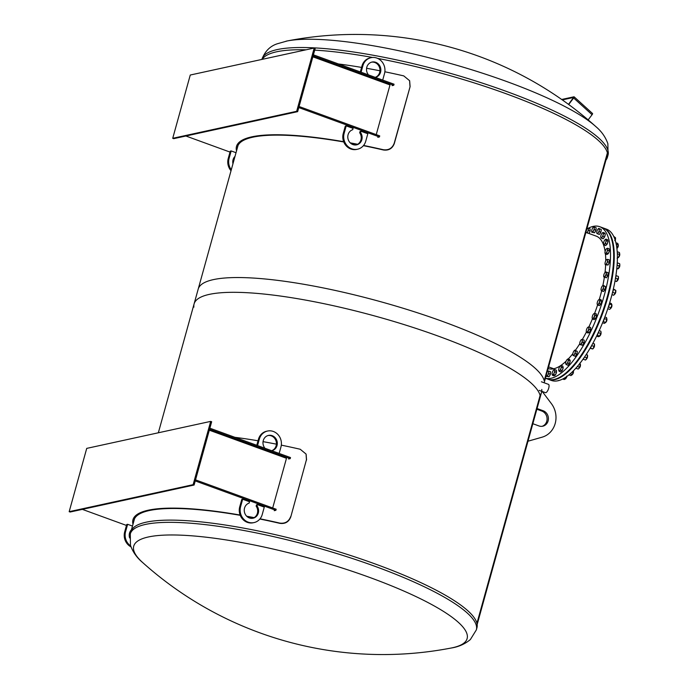 <?xml version="1.0" encoding="UTF-8"?>
<svg xmlns="http://www.w3.org/2000/svg" width="689" height="689" viewBox="0 0 689 689"><rect width="100%" height="100%" fill="white"/><g stroke="black" fill="none" stroke-linecap="round" stroke-linejoin="round"><path stroke-width="1.03" d="M540.279 394.875A178.882 36.5 -164.5 0 0 541.545 392.308A178.882 36.5 -164.5 0 0 541.787 389.449A178.882 36.5 15.5 0 1 541.545 392.308L477.201 624.337A178.882 36.5 -164.5 0 0 477.434 621.478A178.882 36.5 -164.5 0 1 477.201 624.337L477.167 624.449M578.14 260.364L605.898 160.27A178.882 36.5 15.5 0 0 606.131 157.411A178.882 36.5 15.5 0 1 605.898 160.27L606.768 157.109A178.882 36.5 15.5 0 0 607.009 154.25M193.893 307.13A179.553 36.638 15.5 0 1 194.1 303.901A179.553 36.638 15.5 0 1 366.875 313.857A179.553 36.638 15.5 0 1 540.116 395.46L476.934 623.278A179.553 36.638 15.5 0 0 303.694 541.666A179.553 36.638 15.5 0 0 130.919 531.71L134.484 518.869M158.349 432.778L198.191 289.13A179.553 36.638 -164.5 0 1 370.966 299.086A179.553 36.638 -164.5 0 1 544.215 380.698L607.388 152.88A179.553 36.638 -164.5 0 0 377.65 58.401A179.553 36.638 15.5 0 1 506.424 93.859A179.553 36.638 15.5 0 1 607.422 157.29A179.553 36.638 15.5 0 1 605.924 160.158M372.611 57.463A179.553 36.638 -164.5 0 0 314.709 50.142A179.553 36.638 15.5 0 1 372.611 57.463M306.088 49.789A179.553 36.638 -164.5 0 0 262.233 59.349A179.553 36.638 15.5 0 1 306.088 49.789M578.157 260.296L563.43 313.383M553.749 368.77L548.59 366.892L553.706 368.779M585.9 232.374L596.261 236.146A70.433 24.899 110 0 1 605.114 251.459M605.433 253.991A70.433 24.899 110 0 1 605.743 260.873M605.648 264.886A70.433 24.899 110 0 1 605.028 272.422M604.391 277.15A70.433 24.899 110 0 1 602.875 285.453M601.661 290.784A70.433 24.899 110 0 1 599.352 299.293M597.604 304.908A70.433 24.899 110 0 1 594.624 313.331M592.428 318.861A70.433 24.899 110 0 1 588.862 326.948M586.382 332.012A70.433 24.899 110 0 1 582.3 339.531M579.733 343.802A70.433 24.899 110 0 1 575.358 350.322M572.843 353.655A70.433 24.899 110 0 1 568.244 359.003M566.177 361.088A70.433 24.899 110 0 1 548.134 368.537M588.423 228.162A80.501 28.456 110 0 1 599.706 226.69A80.501 28.456 110 0 1 599.318 310.877A80.501 28.456 110 0 1 545.447 378.227M545.438 378.27L547.746 379.105A80.501 28.456 -70 0 0 602.031 313.211A80.501 28.456 -70 0 0 602.849 227.835L599.706 226.69M537.05 408.525L543.147 410.747A8.053 7.346 -102.3 0 1 548.418 418.86A8.053 7.346 -102.3 0 1 542.751 426.207A8.053 7.346 -102.3 0 1 538.936 425.931L532.838 423.709M527.981 441.218L542.131 437.171A21.238 19.395 77.7 0 0 551.424 403.685L542.26 391.498M542.079 426.319A8.053 7.346 77.7 0 0 547.083 418.783A8.053 7.346 77.7 0 0 541.812 411.04L536.852 409.232M541.408 381.784L548.478 384.359A4.418 1.559 110 0 1 548.427 389.044A4.418 1.559 110 0 1 545.455 392.661L539.16 390.362M195.538 479.871L276.177 509.249L275.884 510.308L195.245 480.931M274.231 510.67L275.884 510.308M82.361 509.369L126.475 525.44M210.679 421.384L86.728 448.384L69.176 511.669L193.127 484.668L210.679 421.384L211.661 421.737L194.109 485.022L70.157 512.022L69.176 511.669M194.109 485.022L193.127 484.668M288.562 458.986L290.215 458.624L209.577 429.247M290.215 458.624L290.508 457.574L209.869 428.196M290.646 516.664C288.708 521.659 285.074 523.795 279.751 523.089L279.863 523.356C285.194 524.062 288.829 521.918 290.767 516.931L306.441 459.709L290.767 516.931M281.319 445.146A180.785 36.887 -164.5 0 1 300.223 449.254L306.054 454.051L306.441 459.709M276.401 444.155A180.785 36.887 -164.5 0 0 263.034 441.649M258.031 440.779A180.785 36.887 -164.5 0 0 234.94 437.326M132.986 524.251A180.785 36.887 15.5 0 1 132.951 519.782A180.785 36.887 15.5 0 1 240.125 515.045M246.688 516.225A180.785 36.887 15.5 0 1 254.146 517.637M260.037 518.808A180.785 36.887 15.5 0 1 279.751 523.089M306.562 459.976L306.114 454.189M279.863 523.356A179.665 36.663 -164.5 0 0 259.865 519.024M253.81 517.818A179.665 36.663 -164.5 0 0 247.024 516.535M240.228 515.32A179.665 36.663 -164.5 0 0 134.028 520.083A179.665 36.663 -164.5 0 0 133.787 521.358M272.689 507.982L286.469 458.297L209.318 430.194M279.166 453.44L280.948 446.997A12.299 11.231 77.7 0 0 267.521 431.047A12.299 11.231 77.7 0 0 259.331 439.126L257.548 445.559M264.421 448.065L264.533 447.686A7.829 7.148 -102.3 0 1 268.477 435.414A7.829 7.148 -102.3 0 1 277.047 441.218A7.829 7.148 -102.3 0 1 272.388 450.554L272.284 450.933M256.782 445.283L258.435 439.315A12.299 11.231 -102.3 0 1 266.626 431.236L267.521 431.047M272.388 450.554L271.673 450.709M271.638 450.701A7.829 7.148 77.7 0 0 276.194 441.571A7.829 7.148 77.7 0 0 268.03 435.526M254.034 522.581L253.147 522.77A12.299 11.231 -102.3 0 1 239.72 506.82L241.77 499.43L242.657 499.241L240.607 506.622A12.299 11.231 77.7 0 0 254.034 522.581A12.299 11.231 77.7 0 0 262.233 514.502L264.275 507.113L257.402 504.606L257.031 505.933A7.829 7.148 -102.3 0 1 253.087 518.206A7.829 7.148 -102.3 0 1 244.517 512.401A7.829 7.148 -102.3 0 1 249.168 503.073L249.539 501.747L242.657 499.241M252.639 518.292A7.829 7.148 77.7 0 0 256.136 506.131L256.506 504.804L257.402 504.606M256.136 506.131L257.031 505.933M130.979 546.851A12.299 11.231 -102.3 0 1 124.683 531.874L126.733 524.493L127.629 524.303L125.579 531.684A12.299 11.231 77.7 0 0 130.669 545.938M132.486 526.069L127.629 524.303M129.627 537.954A7.829 7.148 -102.3 0 1 131.461 529.755M392.11 85.625L393.763 85.264L313.116 55.887M393.763 85.264L394.056 84.213L313.409 54.827M172.724 138.308L296.666 111.299L314.218 48.023L190.267 75.023L172.724 138.308L173.706 138.661L297.648 111.661L296.666 111.299M314.218 48.023L315.2 48.376L297.648 111.661M299.078 106.511L379.725 135.888L379.432 136.947L298.785 107.57M377.779 137.309L379.432 136.947M185.901 136.009L230.014 152.08M236.534 150.891A180.785 36.887 15.5 0 1 236.491 146.421A180.785 36.887 15.5 0 1 343.665 141.684M350.227 142.856A180.785 36.887 15.5 0 1 357.686 144.277M363.585 145.448A180.785 36.887 15.5 0 1 383.291 149.72L383.411 149.987A179.665 36.663 -164.5 0 0 363.413 145.655M383.411 149.987C388.734 150.702 392.368 148.557 394.306 143.57L394.194 143.303C392.256 148.29 388.622 150.435 383.291 149.72M394.194 143.303L410.101 86.616L409.654 80.828M384.858 71.785A180.785 36.887 -164.5 0 1 403.763 75.893L409.593 80.691L409.989 86.349M379.949 70.795A180.785 36.887 -164.5 0 0 366.582 68.289M361.579 67.419A180.785 36.887 -164.5 0 0 338.48 63.965M357.35 144.457A179.665 36.663 -164.5 0 0 350.563 143.174M343.777 141.96A179.665 36.663 -164.5 0 0 237.567 146.723A179.665 36.663 -164.5 0 0 237.335 147.997M410.101 86.616L394.306 143.57M376.237 134.622L390.008 84.936L312.858 56.825M357.582 149.212L356.687 149.41A12.299 11.231 -102.3 0 1 343.26 133.451L345.31 126.07L346.197 125.88L344.156 133.261A12.299 11.231 77.7 0 0 357.582 149.212A12.299 11.231 77.7 0 0 365.773 141.133L367.823 133.752L360.941 131.246L360.571 132.572A7.829 7.148 -102.3 0 1 356.626 144.845A7.829 7.148 -102.3 0 1 348.057 139.04A7.829 7.148 -102.3 0 1 352.716 129.704L353.078 128.387L346.197 125.88M356.179 144.923A7.829 7.148 77.7 0 0 359.684 132.77L360.046 131.444L360.941 131.246M359.684 132.77L360.571 132.572M231.022 170.734A12.299 11.231 -102.3 0 1 228.231 158.513L230.272 151.132L231.168 150.943L229.118 158.324A12.299 11.231 77.7 0 0 231.289 169.778M236.026 152.708L231.168 150.943M232.951 163.793A7.829 7.148 -102.3 0 1 235.001 156.394M382.705 80.079L384.488 73.637A12.299 11.231 77.7 0 0 371.061 57.678A12.299 11.231 77.7 0 0 362.87 65.756L361.088 72.199M367.969 74.705L368.072 74.326A7.829 7.148 -102.3 0 1 372.017 62.053A7.829 7.148 -102.3 0 1 380.586 67.858A7.829 7.148 -102.3 0 1 375.936 77.185L375.824 77.573M360.33 71.923L361.983 65.955A12.299 11.231 -102.3 0 1 370.174 57.876L371.061 57.678M375.936 77.185L375.212 77.349A7.829 7.148 77.7 0 0 379.734 68.211A7.829 7.148 77.7 0 0 371.578 62.165M592.385 113.513A1.791 0.448 132.2 0 1 592.566 113.539A1.791 0.448 132.2 0 1 592.075 114.71L588.148 119.895M568.701 104.504L573.644 97.984A1.791 0.448 -47.8 0 0 574.126 96.822A1.791 0.448 -47.8 0 0 573.954 96.796L561.681 99.466M562.293 99.896L573.532 97.476L568.511 104.366M476.969 627.679A179.553 36.638 -164.5 0 0 313.736 544.388A179.553 36.638 -164.5 0 0 130.919 531.71L130.307 533.923A179.553 36.638 -164.5 0 1 145.508 524.415A179.553 36.638 -164.5 0 1 344.733 556.014A179.553 36.638 -164.5 0 1 476.349 629.892L476.969 627.679M142.649 562.534A359.779 359.779 0 0 0 451.028 648.056L451.028 648.056A172.991 35.303 -164.5 0 0 370.975 577.907A172.991 35.303 -164.5 0 0 148.376 536.972A172.991 35.303 -164.5 0 0 142.657 562.534L142.657 562.534C136.835 557.694 132.77 551.941 130.462 545.257L130.307 533.923M286.047 41.202A172.991 35.303 15.5 0 1 287.287 40.944A172.991 35.303 15.5 0 1 287.304 40.944A172.991 35.303 15.5 0 1 447.342 62.613A172.991 35.303 15.5 0 1 595.684 126.457A172.991 35.303 15.5 0 1 595.684 126.466C601.497 131.306 605.562 137.059 607.87 143.743L608.034 155.068A179.553 36.638 15.5 0 0 507.035 91.646A179.553 36.638 15.5 0 0 277.383 49.548A179.553 36.638 15.5 0 0 261.984 59.108C265.058 51.184 270.157 46.068 277.297 43.777L287.304 40.944M603.142 227.947A80.501 28.456 110 0 1 603.443 228.05A80.501 28.456 110 0 1 602.625 313.426A80.501 28.456 110 0 1 548.332 379.32A80.501 28.456 110 0 1 548.039 379.208M548.332 379.32L551.458 380.457A80.501 28.456 -70 0 0 605.743 314.563A80.501 28.456 -70 0 0 606.57 229.187L603.443 228.05M579.544 367.702A1.516 0.534 -70 0 0 580.422 365.291M568.081 359.434L568.623 360.132L568.012 361.51A2.687 0.947 -70 0 0 568.081 359.434A2.687 0.947 -70 0 0 567.047 359.632A2.687 0.947 -70 0 0 567.013 359.675L567.96 358.9L568.081 359.434M567.814 363.051L566.866 363.826A2.687 0.947 -70 0 0 568.012 361.51L567.814 363.051L569.415 363.637L567.934 365.325L565.798 364.059A2.687 0.947 -70 0 0 566.866 363.826L566.341 364.748M567.013 359.675A2.687 0.947 -70 0 0 565.867 361.983A2.687 0.947 -70 0 0 565.66 363.439A2.687 0.947 -70 0 0 565.798 364.059L565.678 363.516L565.798 364.059M568.623 360.132L570.225 360.709L569.553 359.486L567.96 358.9M570.225 360.709L569.415 363.637M570.096 361.157A2.515 0.887 110 0 1 569.484 363.379M569.252 363.818A2.515 0.887 110 0 1 568.434 364.757M575.84 368.202L578.157 369.054L579.061 368.322L580.439 364.438A2.515 0.887 110 0 1 580.457 364.645A2.515 0.887 110 0 1 579.156 368.219A2.515 0.887 110 0 1 579.113 368.271M579.363 364.042L580.457 364.645M580.439 364.438L579.776 363.206M577.322 366.514L579.63 367.358M575.952 368.081A3.35 1.189 -70 0 0 576.521 367.435M586.649 358.814A1.516 0.534 -70 0 0 587.528 356.402M575.057 350.391L575.72 350.804L575.229 352.139A2.687 0.947 -70 0 0 575.057 350.391A2.687 0.947 -70 0 0 574.161 350.744A2.687 0.947 -70 0 0 573.868 351.106L575.057 350.391M575.169 353.621L574.221 354.611A2.687 0.947 -70 0 0 575.229 352.139L575.169 353.621L576.762 354.206L575.298 356.334L573.041 355.335A2.687 0.947 -70 0 0 574.221 354.611L573.704 355.748M572.766 354.551L573.041 355.335A2.687 0.947 -70 0 1 572.766 354.551A2.687 0.947 -70 0 1 572.86 353.578A2.687 0.947 -70 0 1 573.868 351.106L574.815 350.124L577.322 351.39L575.72 350.804M577.322 351.39L576.762 354.206M577.21 351.95A2.515 0.887 110 0 1 576.805 353.991M576.641 354.379A2.515 0.887 110 0 1 575.685 355.774M587.562 355.627A2.515 0.887 110 0 1 587.571 355.757A2.515 0.887 110 0 1 586.261 359.331A2.515 0.887 110 0 1 586.21 359.391M584.651 356.859L584.272 357.436M583.204 359.21L585.521 360.054L586.985 357.927L587.536 355.111L586.339 354.318M587.571 355.757L587.536 355.111L586.15 354.611M585.521 360.054L586.261 359.331M584.668 357.083L586.985 357.927M582.98 359.253A3.35 1.189 -70 0 0 584.289 357.384M593.608 347.962A1.516 0.534 -70 0 0 594.486 345.542M581.171 339.823L582.61 339.599L582.265 340.814A2.687 0.947 -70 0 0 581.843 339.462A2.687 0.947 -70 0 0 581.12 339.884A2.687 0.947 -70 0 0 580.586 340.65A2.687 0.947 -70 0 0 579.75 343.182A2.687 0.947 -70 0 0 579.725 343.699A2.687 0.947 -70 0 0 580.172 344.543A2.687 0.947 -70 0 0 581.43 343.355A2.687 0.947 -70 0 0 582.265 340.814L582.334 342.192L580.939 344.672L579.819 344.56L579.75 343.182L579.819 344.56L582.541 345.258L580.939 344.672M582.541 345.258L583.936 342.777L584.212 340.177L582.61 339.599M583.936 342.777L582.334 342.192M584.143 340.848A2.515 0.887 110 0 1 583.953 342.562M583.824 342.967A2.515 0.887 110 0 1 582.825 344.75M594.521 344.819A2.515 0.887 110 0 1 594.529 344.905A2.515 0.887 110 0 1 593.229 348.479A2.515 0.887 110 0 1 593.134 348.574M591.782 345.292L591.438 346.085M590.068 348.289L592.755 348.978L593.229 348.479M590.439 348.134L592.755 348.978L594.151 346.498L594.426 343.897L594.529 344.905M592.859 343.329L594.426 343.897M591.834 345.654L594.151 346.498M590.051 348.307A3.35 1.189 -70 0 0 591.636 345.551M600.153 335.552A1.516 0.534 -70 0 0 601.032 333.14M588.182 327.086L589.035 326.93L588.828 327.99A2.687 0.947 -70 0 0 588.182 327.086A2.687 0.947 -70 0 0 587.665 327.473A2.687 0.947 -70 0 0 586.899 328.679A2.687 0.947 -70 0 0 586.27 331.194A2.687 0.947 -70 0 0 586.27 331.288A2.687 0.947 -70 0 0 586.916 332.107A2.687 0.947 -70 0 0 588.199 330.505A2.687 0.947 -70 0 0 588.828 327.99L589.043 329.213L587.777 331.952L586.485 332.408L586.27 331.194M589.035 326.93L590.628 327.508L590.645 329.79L589.371 332.529L588.087 332.994L586.485 332.408M590.645 329.79L589.043 329.213M589.371 332.529L587.777 331.952M590.637 328.257A2.515 0.887 110 0 1 590.645 329.549M590.533 330.022A2.515 0.887 110 0 1 589.569 332.098M601.066 332.425A2.515 0.887 110 0 1 601.075 332.494A2.515 0.887 110 0 1 599.886 335.931A2.515 0.887 110 0 1 599.766 336.068A2.515 0.887 110 0 1 599.628 336.215M598.431 332.262L598.173 333.149M597.372 334.932L597.019 335.44M596.596 336.094L598.302 336.714L599.594 336.258L601.066 332.356L600.851 331.237L599.18 330.625M599.766 336.068L597.277 335.414M598.543 332.666L600.86 333.51M596.786 335.715A3.35 1.189 -70 0 0 598.405 332.322M606.027 322.064A1.516 0.534 -70 0 0 606.906 319.653M593.832 313.719L594.736 313.288L594.676 314.15A2.687 0.947 -70 0 0 593.832 313.719A2.687 0.947 -70 0 0 593.539 313.986A2.687 0.947 -70 0 0 592.574 315.674A2.687 0.947 -70 0 0 592.152 317.801A2.687 0.947 -70 0 0 592.178 318.06L592.239 317.198L592.178 318.06A2.687 0.947 -70 0 0 593.022 318.49A2.687 0.947 -70 0 0 594.28 316.535A2.687 0.947 -70 0 0 594.676 314.15L595.038 315.166L593.935 318.06L592.531 319.076L592.178 318.06M594.736 313.288L596.338 313.874L596.64 315.751L595.537 318.645L594.133 319.662L592.531 319.076M596.64 315.751L595.038 315.166M595.537 318.645L593.935 318.06M595.253 318.852A2.515 0.887 110 0 1 594.796 319.179M596.467 314.658A2.515 0.887 110 0 1 596.588 315.45M596.519 316.062A2.515 0.887 110 0 1 595.666 318.301M606.94 318.921A2.515 0.887 110 0 1 606.949 319.007A2.515 0.887 110 0 1 605.993 322.125A2.515 0.887 110 0 1 605.648 322.581A2.515 0.887 110 0 1 605.571 322.667M604.382 318.292L604.21 319.119M603.512 320.962L603.125 321.634M602.591 322.736L604.348 323.382L605.752 322.366L606.949 319.007M605.648 322.581L603.435 321.522M604.537 318.628L606.854 319.472L606.553 317.595L604.856 316.974M602.918 321.918A3.35 1.189 -70 0 0 604.399 318.163M611.014 308.026A1.516 0.534 -70 0 0 611.892 305.606M598.526 299.948L599.508 299.207L599.585 299.836A2.687 0.947 -70 0 0 598.569 299.896A2.687 0.947 -70 0 0 598.526 299.948A2.687 0.947 -70 0 0 597.389 302.135A2.687 0.947 -70 0 0 597.13 303.763A2.687 0.947 -70 0 0 597.234 304.297L597.156 303.677L597.234 304.297A2.687 0.947 -70 0 0 598.25 304.237A2.687 0.947 -70 0 0 599.43 301.997A2.687 0.947 -70 0 0 599.585 299.836L600.085 300.611L599.197 303.539L597.733 305.081L597.234 304.297M599.508 299.207L601.109 299.793L601.686 301.188L600.799 304.125L599.327 305.658L597.733 305.081M601.686 301.188L600.085 300.611M600.799 304.125L599.197 303.539M600.61 304.314A2.515 0.887 110 0 1 599.861 305.098M601.557 301.601A2.515 0.887 110 0 1 600.877 303.849M611.918 304.805A2.515 0.887 110 0 1 611.935 304.969A2.515 0.887 110 0 1 611.203 307.69A2.515 0.887 110 0 1 610.626 308.543A2.515 0.887 110 0 1 610.583 308.594M609.412 303.84L609.317 304.529M608.74 306.398L608.335 307.225M607.784 308.741L609.55 309.378L610.54 308.646L611.935 304.969M609.584 304.073L611.901 304.917L611.324 303.513L609.644 302.902M608.697 307.001L611.014 307.845M608.215 307.423A3.35 1.189 -70 0 0 609.42 303.616M614.907 293.962A1.516 0.534 -70 0 0 615.794 291.55M602.427 285.875L602.419 285.892A2.687 0.947 -70 0 0 602.212 286.142L603.366 285.582A2.687 0.947 -70 0 0 602.419 285.892M603.995 286.09L603.461 287.442A2.687 0.947 -70 0 0 603.366 285.582L605.588 286.676L604.951 289.535L603.478 291.525L601.876 290.947L601.041 289.811M602.212 286.142A2.687 0.947 -70 0 0 601.161 288.57A2.687 0.947 -70 0 0 601.032 289.699A2.687 0.947 -70 0 0 601.256 290.431A2.687 0.947 -70 0 0 602.401 289.871A2.687 0.947 -70 0 0 603.461 287.442L603.349 288.949L601.876 290.947M605.588 286.676L603.159 285.22M604.951 289.535L603.349 288.949M604.821 289.716A2.515 0.887 110 0 1 603.9 290.956M605.476 287.192A2.515 0.887 110 0 1 605.002 289.311M615.82 290.749A2.515 0.887 110 0 1 615.828 290.904A2.515 0.887 110 0 1 615.311 293.204A2.515 0.887 110 0 1 614.528 294.479A2.515 0.887 110 0 1 614.476 294.539M613.322 289.423L613.296 289.931M612.848 291.817L612.461 292.73A3.35 1.189 -70 0 0 613.313 289.191M611.978 294.625L613.692 295.254L615.165 293.256L615.811 290.396L613.374 288.941M615.828 290.904L615.811 290.396L613.494 289.552M612.848 292.412L615.165 293.256M617.577 280.432A1.516 0.534 -70 0 0 618.455 278.012M604.632 272.973L605.872 271.94A2.687 0.947 -70 0 0 605.088 272.353A2.687 0.947 -70 0 0 604.632 272.973A2.687 0.947 -70 0 0 603.736 275.505A2.687 0.947 -70 0 0 603.693 276.16A2.687 0.947 -70 0 0 604.081 276.995L603.736 275.505L603.762 276.918L606.415 277.813L604.081 276.995A2.687 0.947 -70 0 0 605.312 275.962A2.687 0.947 -70 0 0 606.217 273.438A2.687 0.947 -70 0 0 605.872 271.94L606.613 272.172L606.242 274.851L604.813 277.228M605.088 272.353L605.553 271.862M606.613 272.172L608.206 272.758L607.836 275.436L606.415 277.813M607.836 275.436L606.242 274.851M607.724 275.617A2.515 0.887 110 0 1 606.733 277.279M608.12 273.387A2.515 0.887 110 0 1 607.862 275.23M618.489 277.271A2.515 0.887 110 0 1 618.498 277.374A2.515 0.887 110 0 1 618.154 279.209A2.515 0.887 110 0 1 617.189 280.948A2.515 0.887 110 0 1 617.111 281.026M615.682 277.762L615.441 278.614M615.01 281.017L616.629 281.534L617.189 280.948M615.027 280.948L616.629 281.534L618.498 277.374M616.112 275.634L618.429 276.478M615.733 278.313L618.059 279.157M615.475 278.373A3.35 1.189 -70 0 0 615.949 275.411M618.903 267.935A1.516 0.534 -70 0 0 619.781 265.523M606.509 259.762L607 259.443A2.687 0.947 -70 0 0 606.415 259.856A2.687 0.947 -70 0 0 605.726 260.916A2.687 0.947 -70 0 0 605.028 263.448A2.687 0.947 -70 0 0 605.028 263.672A2.687 0.947 -70 0 0 605.597 264.507L605.192 264.722L605.028 263.448M606.596 259.658L607.836 259.391L607.577 260.511A2.687 0.947 -70 0 0 607 259.443M607.75 261.786L606.88 263.043A2.687 0.947 -70 0 0 607.577 260.511L607.75 261.786L609.343 262.363L608.025 265.032L605.192 264.722M606.432 264.447L605.597 264.507A2.687 0.947 -70 0 0 606.88 263.043L606.432 264.447L608.025 265.032M607.836 259.391L609.429 259.968L609.343 262.363M609.24 262.578A2.515 0.887 110 0 1 608.249 264.576M609.403 260.692A2.515 0.887 110 0 1 609.352 262.139M619.816 264.809A2.515 0.887 110 0 1 619.824 264.877A2.515 0.887 110 0 1 619.626 266.247A2.515 0.887 110 0 1 618.524 268.452A2.515 0.887 110 0 1 618.395 268.581M617.146 264.765L617.086 265.437M616.767 268.934L618.248 268.753L619.816 264.722L619.652 263.689L617.335 262.845M618.524 268.452L616.836 268.245M617.249 265.248L619.566 266.092M617.129 264.826A3.35 1.189 -70 0 0 617.249 262.819M618.843 256.963A1.516 0.534 -70 0 0 619.721 254.551M606.725 248.565L607.62 248.229L607.509 249.16A2.687 0.947 -70 0 0 606.725 248.565L606.251 249.065L606.725 248.565A2.687 0.947 -70 0 0 606.354 248.884A2.687 0.947 -70 0 0 605.45 250.408A2.687 0.947 -70 0 0 604.968 252.699A2.687 0.947 -70 0 0 604.976 252.846L605.08 251.916L604.976 252.846A2.687 0.947 -70 0 0 605.76 253.44L605.286 253.94L604.976 252.846M607.819 250.245L607.026 251.597A2.687 0.947 -70 0 0 607.509 249.16L607.819 250.245L609.42 250.83L608.258 253.681L606.888 254.517L605.286 253.94M606.656 253.104L605.76 253.44A2.687 0.947 -70 0 0 607.026 251.597L606.656 253.104L608.258 253.681M607.62 248.229L609.214 248.807L609.42 250.83M609.309 251.106A2.515 0.887 110 0 1 608.404 253.311M609.291 249.59A2.515 0.887 110 0 1 609.395 250.546M619.755 253.836A2.515 0.887 110 0 1 619.764 253.905A2.515 0.887 110 0 1 619.678 254.818A2.515 0.887 110 0 1 618.464 257.479A2.515 0.887 110 0 1 618.36 257.583M617.103 258.237L618.472 257.41L619.764 253.905M618.464 257.479L617.404 257.014M617.335 253.716L619.635 254.551L619.437 252.536L617.223 251.726M617.396 247.937A1.516 0.534 -70 0 0 618.274 245.525M605.037 239.729L605.976 239.126L606.001 239.832A2.687 0.947 -70 0 0 605.037 239.729L604.52 240.487L605.037 239.729A2.687 0.947 -70 0 0 604.908 239.858A2.687 0.947 -70 0 0 603.831 241.882A2.687 0.947 -70 0 0 603.521 243.673A2.687 0.947 -70 0 0 603.59 244.13L603.555 243.424L603.59 244.13A2.687 0.947 -70 0 0 604.554 244.233L604.046 244.991L603.59 244.13M606.458 240.685L605.769 242.08A2.687 0.947 -70 0 0 606.001 239.832L606.458 240.685L608.06 241.271L607.095 244.207L605.64 245.568L604.046 244.991M605.493 243.622L604.554 244.233A2.687 0.947 -70 0 0 605.769 242.08L605.493 243.622L607.095 244.207M605.976 239.126L607.569 239.703L608.06 241.271M607.931 241.641A2.515 0.887 110 0 1 607.19 243.906M606.88 244.406A2.515 0.887 110 0 1 606.217 245.034M618.309 244.75A2.515 0.887 110 0 1 618.317 244.879A2.515 0.887 110 0 1 618.3 245.362A2.515 0.887 110 0 1 617.017 248.453A2.515 0.887 110 0 1 616.965 248.514M617.017 248.453L618.317 244.879M616.259 244.259L618.274 244.991L617.792 243.432L615.923 242.752M616.827 247.756L617.31 247.928M615.234 240.237A1.516 0.534 -70 0 0 615.501 238.79M602.014 233.27L602.961 232.426L603.125 232.873A2.687 0.947 -70 0 0 602.134 233.123L602.134 233.123A2.687 0.947 -70 0 0 602.014 233.27A2.687 0.947 -70 0 0 600.903 235.647A2.687 0.947 -70 0 0 600.739 236.938A2.687 0.947 -70 0 0 600.92 237.619L600.756 237.085M600.92 237.619A2.687 0.947 -70 0 0 602.031 237.223L601.506 238.222L600.756 237.171M603.71 233.476L603.133 234.846A2.687 0.947 -70 0 0 603.125 232.873L605.304 234.053L604.58 236.956L603.099 238.799L601.506 238.222M602.978 236.37L602.031 237.223A2.687 0.947 -70 0 0 603.133 234.846L602.978 236.37L604.58 236.956M602.961 232.426L604.554 233.003L605.304 234.053M605.183 234.544A2.515 0.887 110 0 1 604.641 236.723M604.434 237.137A2.515 0.887 110 0 1 603.555 238.23M615.527 237.963A2.515 0.887 110 0 1 615.544 238.144A2.515 0.887 110 0 1 615.544 238.23A2.515 0.887 110 0 1 615.174 240.048M614.795 240.676L615.544 238.144M614.132 237.274L615.527 237.783L613.701 236.336M597.768 233.89L597.07 233.562A2.687 0.947 -70 0 0 598.285 232.684L597.768 233.89L599.37 234.475L600.817 232.219L601.273 229.463L598.698 228.386L597.759 229.437L598.974 228.559A2.687 0.947 -70 0 0 598.13 228.946A2.687 0.947 -70 0 0 597.759 229.437A2.687 0.947 -70 0 0 596.803 231.943A2.687 0.947 -70 0 0 596.743 232.753A2.687 0.947 -70 0 0 597.07 233.562L596.752 232.822M599.68 228.877L599.241 230.178A2.687 0.947 -70 0 0 598.974 228.559L601.273 229.463M599.215 231.633L598.285 232.684A2.687 0.947 -70 0 0 599.241 230.178L599.215 231.633L600.817 232.219M601.178 230.066A2.515 0.887 110 0 1 600.851 232.004M600.696 232.391A2.515 0.887 110 0 1 599.714 233.924M593.134 227.396L593.72 227.051A2.687 0.947 -70 0 0 593.065 227.473A2.687 0.947 -70 0 0 592.454 228.378A2.687 0.947 -70 0 0 591.679 230.918A2.687 0.947 -70 0 0 591.679 231.28A2.687 0.947 -70 0 0 592.178 232.133L591.679 230.918M594.521 227.086L594.219 228.257A2.687 0.947 -70 0 0 593.72 227.051L596.123 227.671L595.942 230.169L594.581 232.753L592.178 232.133A2.687 0.947 -70 0 0 593.453 230.798L592.979 232.167M594.34 229.583L593.453 230.798A2.687 0.947 -70 0 0 594.219 228.257L594.34 229.583L595.942 230.169M594.581 232.753L591.799 232.245M596.071 228.369A2.515 0.887 110 0 1 595.959 229.954M595.839 230.367A2.515 0.887 110 0 1 594.84 232.262M587.562 228.403L588.44 228.154L588.285 229.161A2.687 0.947 -70 0 0 587.562 228.403L587.114 228.808L587.562 228.403A2.687 0.947 -70 0 0 587.123 228.765A2.687 0.947 -70 0 0 586.77 229.222M587.071 232.796A2.687 0.947 -70 0 0 587.726 231.633L587.329 233.115M588.552 230.315L587.726 231.633A2.687 0.947 -70 0 0 588.285 229.161L588.552 230.315L590.146 230.893L589.009 233.502M588.44 228.154L590.042 228.739L590.146 230.893M590.077 229.506A2.515 0.887 110 0 1 590.137 230.634M590.034 231.151A2.515 0.887 110 0 1 589.104 233.295M548.694 372.301L548.814 373.627L547.919 374.842A2.687 0.947 -70 0 0 548.694 372.301A2.687 0.947 -70 0 0 548.194 371.087L548.995 371.13L548.694 372.301M547.454 376.211L546.653 376.168A2.687 0.947 -70 0 0 547.919 374.842L547.454 376.211L549.047 376.788L546.274 376.289L546.153 374.962M546.17 375.617A2.687 0.947 -70 0 0 546.653 376.168L546.274 376.289M547.609 371.431L548.194 371.087A2.687 0.947 -70 0 0 547.531 371.509A2.687 0.947 -70 0 0 547.187 371.965M548.814 373.627L550.408 374.213L550.589 371.707L548.995 371.13M550.408 374.213L549.047 376.788M550.537 372.404A2.515 0.887 110 0 1 550.425 373.998M550.304 374.411A2.515 0.887 110 0 1 549.305 376.306M558.09 380.595L559.356 380.423M565.97 378.295A1.516 0.534 -70 0 0 566.832 376.47M554.645 370.613L554.903 371.767L554.085 373.093A2.687 0.947 -70 0 0 554.645 370.613A2.687 0.947 -70 0 0 553.922 369.855L554.8 369.605L554.645 370.613M553.689 374.566L552.811 374.816A2.687 0.947 -70 0 0 554.085 373.093L553.689 374.566L555.282 375.152L553.956 375.798L552.354 375.212L552.087 374.058A2.687 0.947 -70 0 0 552.811 374.816L552.354 375.212M553.922 369.855L553.465 370.26L553.922 369.855A2.687 0.947 -70 0 0 553.474 370.217A2.687 0.947 -70 0 0 552.647 371.586A2.687 0.947 -70 0 0 552.087 374.032L552.087 374.032A2.687 0.947 -70 0 0 552.087 374.058L552.087 374.032M554.903 371.767L556.505 372.344L556.393 370.191L554.8 369.605M556.505 372.344L555.282 375.152M556.436 370.958A2.515 0.887 110 0 1 556.488 372.086M556.393 372.603A2.515 0.887 110 0 1 555.455 374.747M566.702 376.564A2.515 0.887 110 0 1 565.583 378.812A2.515 0.887 110 0 1 565.462 378.941M562.732 378.993L564.17 379.518L565.505 378.872L566.72 376.073M565.583 378.812L563.981 378.321M572.559 374.282A1.516 0.534 -70 0 0 573.437 371.871M561.191 366.264L561.595 367.203L560.872 368.589A2.687 0.947 -70 0 0 561.191 366.264A2.687 0.947 -70 0 0 560.278 366.005L561.199 365.48L561.191 366.264M560.562 370.122L559.632 370.648A2.687 0.947 -70 0 0 560.872 368.589L560.562 370.122L562.155 370.708L560.725 371.905L559.132 371.319L558.719 370.381A2.687 0.947 -70 0 0 559.632 370.648L559.132 371.319M560.278 366.005L559.769 366.677L560.278 366.005A2.687 0.947 -70 0 0 560.071 366.203A2.687 0.947 -70 0 0 559.046 368.055A2.687 0.947 -70 0 0 558.676 370.019A2.687 0.947 -70 0 0 558.719 370.381L558.736 369.597L558.719 370.381M561.595 367.203L563.197 367.788L562.801 366.066L561.199 365.48M563.197 367.788L562.155 370.708M562.982 366.858A2.515 0.887 110 0 1 563.12 367.452M563.077 368.124A2.515 0.887 110 0 1 562.276 370.389M561.914 370.906A2.515 0.887 110 0 1 561.346 371.388M573.472 371.121A2.515 0.887 110 0 1 573.472 371.225A2.515 0.887 110 0 1 572.171 374.799A2.515 0.887 110 0 1 572.111 374.868M568.907 374.885L570.948 375.626L572.378 374.428L573.429 370.751M572.171 374.799L570.328 373.679M572.869 371.311L573.412 371.509M543.147 410.747L541.812 411.04M259.331 439.126L258.435 439.315M239.72 506.82L240.607 506.622M124.683 531.874L125.579 531.684M343.26 133.451L344.156 133.261M228.231 158.513L229.118 158.324M362.87 65.756L361.983 65.955M592.075 114.71L573.644 97.984M541.545 392.308L541.812 391.335M544.181 382.791L563.456 313.297M194.1 303.901L238.024 145.5M574.126 96.822L592.566 113.539M451.028 648.056C458.512 646.902 464.963 644.06 470.38 639.53L476.349 629.892M607.422 157.29L608.034 155.068M595.675 126.457A359.779 359.779 0 0 0 287.279 40.944"/></g></svg>
